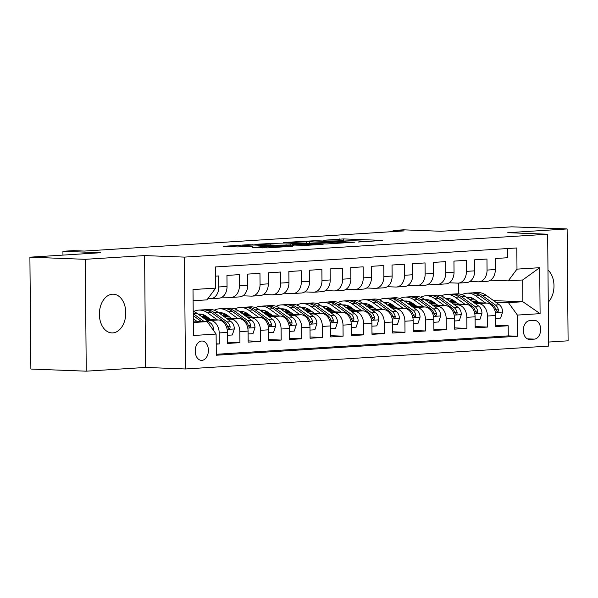 <?xml version="1.0" encoding="UTF-8"?>
<svg xmlns="http://www.w3.org/2000/svg" width="598" height="598" viewBox="0 0 598 598"><rect width="100%" height="100%" fill="white"/><g stroke="black" fill="none" stroke-linecap="round" stroke-linejoin="round"><path stroke-width="0.9" d="M358.389 242.018L382.705 240.418L343.573 238.916L323.682 240.261A9.508 0.478 -0.5 0 1 337.115 240.119L340.382 240.246A9.508 0.478 -0.5 0 1 343.409 240.568A9.508 0.478 -0.5 0 1 340.853 240.919L338.176 241.241L343.895 241.039A9.508 0.478 -0.5 0 1 357.335 240.897L360.601 241.024A9.508 0.478 -0.5 0 1 363.621 241.345A9.508 0.478 -0.5 0 1 361.072 241.697L358.389 242.018M112.753 332.907A19.375 13.193 92.2 0 0 125.789 313.389A19.375 13.193 92.2 0 0 113.328 294.194A19.375 13.193 92.2 0 0 112.417 294.209A19.375 13.193 92.2 0 0 99.38 313.718A19.375 13.193 92.2 0 0 111.841 332.914A19.375 13.193 92.2 0 0 112.753 332.907M548.254 302.207A19.375 13.193 92.2 0 0 547.977 270.019M201.885 360.37A9.688 6.6 92.2 0 0 208.403 350.615A9.688 6.6 92.2 0 0 202.176 341.017A9.688 6.6 92.2 0 0 201.72 341.024A9.688 6.6 92.2 0 0 195.202 350.779A9.688 6.6 92.2 0 0 201.429 360.377A9.688 6.6 92.2 0 0 201.885 360.37M252.371 247.303L267.702 247.886L292.4 246.271L248.118 244.709L223.42 246.324L237.63 246.937L252.857 246.137L245.329 245.785A7.946 0.404 -0.5 0 1 242.803 245.516A7.946 0.404 -0.5 0 1 247.579 245.105A7.946 0.404 -0.5 0 1 256.168 245.105L281.935 246.092A7.946 0.404 -0.5 0 1 284.461 246.369A7.946 0.404 -0.5 0 1 279.685 246.772A7.946 0.404 -0.5 0 1 271.096 246.78L262.604 246.653L252.378 247.505M548.605 342.041L568.1 340.815L567.121 228.952L511.753 226.821L441.07 231.276L403.418 229.826L393.103 230.477L404.173 230.903L84.318 251.063L73.24 250.637L62.925 251.287L62.962 255.099M85.275 259.315L86.247 371.179L145.576 367.441L144.604 255.578L85.275 259.315L29.9 257.185L100.576 252.73L62.925 251.287M144.604 255.578L184.468 257.11L547.663 234.222L548.643 346.085L185.447 368.973L184.468 257.11M567.121 228.952L507.792 232.689L547.663 234.222M326.493 243.962L354.45 242.205L315.318 240.695L286.42 242.354L326.493 243.962M323.099 244.395L295.001 245.95L254.92 244.343L270.147 243.543L290.217 244.111L297.797 243.573L283.168 242.661L323.099 244.395M86.247 371.179L30.879 369.048L29.9 257.185M216.199 344.156L219.287 343.962L216.199 343.843M206.788 320.364L210.227 320.498A12.11 8.843 86.4 0 1 219.189 332.929L227.442 332.406L227.539 343.446L239.925 342.661L227.532 342.191M227.427 319.063L230.865 319.197A12.11 8.843 86.4 0 1 239.828 331.628L248.08 331.105L248.177 342.146L260.556 341.361L248.17 340.89M248.065 317.762L251.496 317.897A12.11 8.843 86.4 0 1 260.466 330.328L268.719 329.804L268.816 340.845L281.195 340.06L268.801 339.589M268.696 316.462L272.135 316.596A12.11 8.843 86.4 0 1 281.097 329.027L289.357 328.511L289.447 339.544L301.833 338.76L289.439 338.289M289.335 315.161L292.773 315.296A12.11 8.843 86.4 0 1 301.736 327.726L309.988 327.211L310.085 338.244L322.464 337.459L310.078 336.988M309.973 313.86L313.404 313.995A12.11 8.843 86.4 0 1 322.374 326.426L330.627 325.91L330.724 336.943L343.103 336.166L330.709 335.687M330.604 312.56L334.043 312.694A12.11 8.843 86.4 0 1 343.005 325.125L351.265 324.609L351.355 335.642L363.741 334.865L351.347 334.387M351.243 311.259L354.681 311.394A12.11 8.843 86.4 0 1 363.644 323.824L371.896 323.309L371.993 334.342L384.372 333.564L371.986 333.086M371.881 309.958L375.312 310.093A12.11 8.843 86.4 0 1 384.282 322.524L392.535 322.008L392.632 333.041L405.01 332.264L392.617 331.785M392.512 308.658L395.951 308.792A12.11 8.843 86.4 0 1 404.913 321.223L413.173 320.707L413.263 331.741L425.649 330.963L413.255 330.485M413.151 307.357L416.589 307.492A12.11 8.843 86.4 0 1 425.552 319.923L433.804 319.407L433.901 330.44L446.287 329.662L433.894 329.184M433.789 306.056L437.22 306.191A12.11 8.843 86.4 0 1 446.19 318.622L454.443 318.106L454.54 329.139L466.918 328.362L454.525 327.883M454.42 304.756L457.859 304.89A12.11 8.843 86.4 0 1 466.821 317.329L475.081 316.805L475.171 327.839L487.557 327.061L487.46 316.028A12.11 8.843 -93.6 0 0 478.497 303.59L475.059 303.455M475.163 326.583L487.557 327.061M507.515 248.551L507.597 257.731L495.219 258.515L495.316 269.549A12.11 8.843 -93.6 0 1 487.213 281.292L478.961 281.815A12.11 8.843 -93.6 0 0 487.056 270.072L486.959 259.031L474.58 259.816L474.677 270.849A12.11 8.843 -93.6 0 1 466.582 282.592L458.322 283.116A12.11 8.843 86.4 0 1 457.672 283.123L449.21 282.794M458.322 283.116A12.11 8.843 86.4 0 0 466.425 271.372L466.328 260.332L453.942 261.117L454.039 272.15A12.11 8.843 -93.6 0 1 445.944 283.893L437.691 284.416A12.11 8.843 86.4 0 1 437.033 284.424L428.572 284.095M437.691 284.416A12.11 8.843 86.4 0 0 445.787 272.673L445.689 261.632L433.311 262.417L433.408 273.45A12.11 8.843 -93.6 0 1 425.305 285.194L417.053 285.717A12.11 8.843 86.4 0 1 416.395 285.724L407.933 285.396M417.053 285.717A12.11 8.843 86.4 0 0 425.148 273.974L425.051 262.933L412.672 263.718L412.77 274.751A12.11 8.843 -93.6 0 1 404.674 286.494L396.414 287.018A12.11 8.843 86.4 0 1 395.764 287.025L387.302 286.696M396.414 287.018A12.11 8.843 86.4 0 0 404.517 275.274L404.42 264.234L392.034 265.019L392.131 276.052A12.11 8.843 -93.6 0 1 384.036 287.795L375.783 288.318A12.11 8.843 86.4 0 1 375.125 288.326L366.664 287.997M375.783 288.318A12.11 8.843 86.4 0 0 383.879 276.568L383.781 265.534L371.403 266.319L371.5 277.352A12.11 8.843 -93.6 0 1 363.397 289.096L355.145 289.619A12.11 8.843 86.4 0 1 354.487 289.626L346.025 289.297M355.145 289.619A12.11 8.843 86.4 0 0 363.24 277.868L363.143 266.835L350.764 267.612L350.862 278.653A12.11 8.843 -93.6 0 1 342.766 290.396L334.506 290.92A12.11 8.843 86.4 0 1 333.848 290.927L325.394 290.598M334.506 290.92A12.11 8.843 86.4 0 0 342.609 279.169L342.512 268.136L330.126 268.913L330.223 279.954A12.11 8.843 -93.6 0 1 322.128 291.697L313.875 292.22A12.11 8.843 86.4 0 1 313.217 292.228L304.756 291.899M313.875 292.22A12.11 8.843 86.4 0 0 321.971 280.469L321.874 269.436L309.495 270.214L309.592 281.254A12.11 8.843 -93.6 0 1 301.489 292.998L293.237 293.521A12.11 8.843 86.4 0 1 292.579 293.528L284.117 293.199M293.237 293.521A12.11 8.843 86.4 0 0 301.332 281.77L301.235 270.737L288.856 271.514L288.954 282.555A12.11 8.843 -93.6 0 1 280.858 294.298L272.598 294.814A12.11 8.843 86.4 0 1 271.941 294.829L263.486 294.5M272.598 294.814A12.11 8.843 86.4 0 0 280.701 283.071L280.604 272.038L268.218 272.815L268.315 283.856A12.11 8.843 -93.6 0 1 260.22 295.599L251.967 296.115A12.11 8.843 86.4 0 1 251.31 296.122L242.848 295.801M251.967 296.115A12.11 8.843 86.4 0 0 260.063 284.371L259.966 273.338L247.587 274.116L247.684 285.156A12.11 8.843 -93.6 0 1 239.581 296.9L231.329 297.415A12.11 8.843 86.4 0 1 230.671 297.423L222.209 297.101M231.329 297.415A12.11 8.843 86.4 0 0 239.424 285.672L239.327 274.639L226.948 275.416L227.046 286.449A12.11 8.843 -93.6 0 1 218.943 298.2L210.69 298.716A12.11 8.843 86.4 0 1 210.033 298.723L207.865 298.641M227.442 332.406A12.11 8.843 -93.6 0 0 218.479 319.975L205.563 319.481M248.08 331.105A12.11 8.843 -93.6 0 0 239.118 318.674L226.201 318.181M207.932 317.478L202.49 317.269M209.165 318.36L203.716 318.151M268.719 329.804A12.11 8.843 -93.6 0 0 259.749 317.374L246.832 316.88M228.571 316.178L223.129 315.968M203.761 315.333L204.628 315.273M229.796 317.06L224.355 316.85M206.086 316.148L202.842 316.021M289.357 328.511A12.11 8.843 -93.6 0 0 280.387 316.073L267.47 315.58M249.209 314.877L243.767 314.668M224.4 314.032L225.267 313.972M250.435 315.759L244.993 315.55M226.724 314.847L223.48 314.72M309.988 327.211A12.11 8.843 -93.6 0 0 301.026 314.772L288.109 314.279M269.84 313.576L264.398 313.367M245.038 312.732L245.905 312.672M271.073 314.458L265.632 314.249M247.355 313.546L244.111 313.427M330.627 325.91A12.11 8.843 -93.6 0 0 321.664 313.472L308.74 312.978M290.479 312.276L285.037 312.066M265.669 311.431L266.536 311.371M291.704 313.158L286.263 312.948M267.994 312.246L264.75 312.126M351.265 324.609A12.11 8.843 -93.6 0 0 342.295 312.171L329.378 311.678M311.117 310.975L305.675 310.766M286.307 310.13L287.175 310.07M312.343 311.857L306.901 311.648M288.632 310.945L285.388 310.825M371.896 323.309A12.11 8.843 -93.6 0 0 362.934 310.87L350.017 310.377M331.748 309.674L326.306 309.465M306.946 308.83L307.813 308.77M332.981 310.556L327.54 310.347M309.263 309.644L306.019 309.525M392.535 322.008A12.11 8.843 -93.6 0 0 383.572 309.57L370.648 309.076M352.386 308.374L346.945 308.164M327.577 307.529L328.444 307.477M353.612 309.256L348.171 309.046M329.902 308.344L326.658 308.224M413.173 320.707A12.11 8.843 -93.6 0 0 404.203 308.269L391.286 307.776M373.025 307.073L367.583 306.864M348.215 306.228L349.083 306.176M374.251 307.955L368.809 307.746M350.54 307.043L347.296 306.924M433.804 319.407A12.11 8.843 -93.6 0 0 424.842 306.968L411.925 306.475M393.656 305.772L388.214 305.563M368.854 304.928L369.721 304.875M394.889 306.654L389.448 306.445M371.179 305.742L367.927 305.623M454.443 318.106A12.11 8.843 -93.6 0 0 445.48 305.668L432.556 305.174M414.294 304.472L408.853 304.262M389.485 303.627L390.352 303.575M415.52 305.354L410.079 305.144M391.81 304.449L388.565 304.322M475.081 316.805A12.11 8.843 -93.6 0 0 466.111 304.375L453.194 303.874M434.933 303.171L429.491 302.962M410.123 302.326L410.99 302.274M436.159 304.061L430.717 303.851M412.448 303.149L409.204 303.022M534.171 320.379L529.626 320.663A9.381 6.391 92.2 0 0 523.317 330.118A9.381 6.391 92.2 0 0 529.35 339.417A9.381 6.391 92.2 0 0 529.791 339.41L534.335 339.126A9.381 6.391 92.2 0 0 540.644 329.67A9.381 6.391 92.2 0 0 534.612 320.371A9.381 6.391 92.2 0 0 534.171 320.379M193.296 322.501L207.147 321.634L216.11 334.065L216.297 355.227L517.584 336.248L517.397 315.079L508.435 302.648L495.697 302.162M216.11 334.065L193.416 335.493L193.012 289.544L215.714 288.109L215.527 266.947L516.814 247.961L516.993 269.13L539.695 267.695L540.099 313.651L517.397 315.079M456.797 302.76L451.355 302.551M433.087 301.848L429.835 301.721M216.289 354.285L508.278 335.889L508.195 325.761L495.809 326.538L495.712 315.505A12.11 8.843 -93.6 0 0 486.75 303.074L473.833 302.573M455.564 301.87L450.122 301.661M430.762 301.026L431.629 300.973M469.841 281.494L478.303 281.822A12.11 8.843 -93.6 0 0 478.961 281.815M210.69 298.716A12.11 8.843 86.4 0 0 218.793 286.973L218.696 275.94L215.609 276.134M466.821 317.329L466.918 328.362M446.19 318.622L446.287 329.662M425.552 319.923L425.649 330.963M404.913 321.223L405.01 332.264M384.282 322.524L384.372 333.564M363.644 323.824L363.741 334.865M343.005 325.125L343.103 336.166M322.374 326.426L322.464 337.459M301.736 327.726L301.833 338.76M281.097 329.027L281.195 340.06M260.466 330.328L260.556 341.361M239.828 331.628L239.925 342.661M219.189 332.929L219.287 343.962M207.147 321.634L193.289 321.096M477.428 301.459L471.986 301.25M453.718 300.547L450.473 300.42M508.435 302.648L522.876 301.736L522.689 279.969L508.24 280.881L516.993 269.13M470.432 299.725L475.283 299.912M493.544 300.607L522.876 301.736L540.099 313.651M451.393 299.725L452.26 299.673M490.48 280.2L508.24 280.881M145.576 367.441L185.447 368.973M393.103 230.477L393.11 231.605M458.599 293.887L458.502 283.101M215.714 288.109L206.96 299.867L193.109 300.734M454.981 301.489L451.415 301.713M450.137 300.712L454.166 300.861M495.802 325.282L508.195 325.761M508.278 335.889L517.584 336.248M434.342 302.79L430.777 303.014M429.499 302.012L433.528 302.162M408.86 303.313L412.897 303.463M413.711 304.09L410.138 304.315M388.229 304.614L392.258 304.763M393.073 305.391L389.507 305.615M367.591 305.914L371.62 306.064M372.434 306.692L368.869 306.916M346.952 307.208L350.989 307.365M351.803 307.992L348.23 308.217M326.321 308.508L330.35 308.665M330.963 309.644A23.158 16.916 -93.6 0 1 331.18 309.263L327.599 309.517M305.683 309.809L309.712 309.966M310.526 310.586L306.961 310.818M285.044 311.11L289.081 311.266M289.895 311.887L286.322 312.111M264.413 312.41L268.442 312.567M269.257 313.188L265.691 313.412M243.775 313.711L247.804 313.868M248.417 314.847A23.158 16.916 -93.6 0 1 248.633 314.466L245.053 314.712M223.136 315.011L227.173 315.168M227.786 316.148A23.158 16.916 -93.6 0 1 228.002 315.766L224.414 316.013M202.505 316.312L206.534 316.469M207.349 317.089L203.783 317.314M522.689 279.969L539.695 267.695M349.322 242.437L314.869 240.972L308.994 241.181A9.508 0.478 -0.5 0 0 306.445 241.532A9.508 0.478 -0.5 0 0 309.472 241.861L332.951 242.766A9.508 0.478 -0.5 0 0 346.392 242.624L349.329 242.743M302.483 244.784A7.946 0.404 -0.5 0 0 311.072 244.784A7.946 0.404 -0.5 0 0 315.849 244.373A7.946 0.404 -0.5 0 0 313.322 244.104L300.046 243.797L292.459 244.335L302.483 244.784L302.491 245.696M495.742 318.383L500.601 318.076L502.612 311.902A8.021 5.86 -93.6 0 0 499.315 304.763L486.159 295.292A23.158 16.916 -93.6 0 0 477.279 292.549L473.354 292.796A23.158 16.916 -93.6 0 0 472.121 292.938M472.45 298.155A19.226 14.038 -93.6 0 0 470.192 299.949M485.681 303.029L475.844 295.943A23.158 16.916 -93.6 0 0 466.956 293.199A23.158 16.916 -93.6 0 0 461.873 294.635M454.996 301.459A23.158 16.916 -93.6 0 0 454.779 301.841M479.275 302.782L474.58 299.404A19.226 14.038 -93.6 0 0 467.202 297.131A19.226 14.038 -93.6 0 0 466.388 297.213M466.956 293.199L470.88 292.953A23.158 16.916 86.4 0 1 479.768 295.696L492.916 305.167A8.021 5.86 86.4 0 1 495.921 310.026L497.342 311.767L498.254 311.192L498.396 309.869A8.021 5.86 -93.6 0 0 495.398 305.017L482.242 295.539A23.158 16.916 -93.6 0 0 473.354 292.796M468.271 298.566A19.226 14.038 86.4 0 1 470.439 297.438M469.176 297.191A19.226 14.038 -93.6 0 0 467.3 297.871M475.104 319.683L479.962 319.377L481.973 313.195A8.021 5.86 -93.6 0 0 478.677 306.064L465.528 296.593A23.158 16.916 -93.6 0 0 456.64 293.85L452.723 294.096A23.158 16.916 -93.6 0 0 451.483 294.238M451.811 299.449A19.226 14.038 -93.6 0 0 449.554 301.25M465.05 304.33L455.205 297.243A23.158 16.916 -93.6 0 0 446.325 294.5A23.158 16.916 -93.6 0 0 441.234 295.935M434.357 302.76A23.158 16.916 -93.6 0 0 434.148 303.141M458.636 304.083L453.949 300.704A19.226 14.038 -93.6 0 0 446.571 298.432A19.226 14.038 -93.6 0 0 445.749 298.514M446.325 294.5L450.242 294.253A23.158 16.916 86.4 0 1 459.129 296.997L472.285 306.468A8.021 5.86 86.4 0 1 475.283 311.326L476.711 313.068L477.615 312.492L477.757 311.169A8.021 5.86 -93.6 0 0 474.76 306.311L461.604 296.84A23.158 16.916 -93.6 0 0 452.723 294.096M447.633 299.867A19.226 14.038 86.4 0 1 449.801 298.738M448.545 298.492A19.226 14.038 -93.6 0 0 446.669 299.172M454.465 320.984L459.324 320.678L461.335 314.496A8.021 5.86 -93.6 0 0 458.046 307.365L444.89 297.894A23.158 16.916 -93.6 0 0 436.002 295.15L432.085 295.397A23.158 16.916 -93.6 0 0 430.852 295.539M431.18 300.749A19.226 14.038 -93.6 0 0 428.916 302.551M444.411 305.63L434.574 298.544A23.158 16.916 -93.6 0 0 425.686 295.801A23.158 16.916 -93.6 0 0 420.596 297.236M413.726 304.061A23.158 16.916 -93.6 0 0 413.51 304.442M437.998 305.384L433.311 302.005A19.226 14.038 -93.6 0 0 425.933 299.733A19.226 14.038 -93.6 0 0 425.118 299.815M425.686 295.801L429.611 295.554A23.158 16.916 86.4 0 1 438.491 298.297L451.647 307.768A8.021 5.86 86.4 0 1 454.644 312.627L456.072 314.369L456.977 313.793L457.126 312.47A8.021 5.86 -93.6 0 0 454.121 307.611L440.973 298.14A23.158 16.916 -93.6 0 0 432.085 295.397M426.994 301.168A19.226 14.038 86.4 0 1 429.162 300.032M427.906 299.792A19.226 14.038 -93.6 0 0 426.03 300.473M433.834 322.285L438.693 321.978L440.704 315.796A8.021 5.86 -93.6 0 0 437.407 308.665L424.251 299.194A23.158 16.916 -93.6 0 0 415.371 296.451L411.446 296.698A23.158 16.916 -93.6 0 0 410.213 296.84M410.542 302.05A19.226 14.038 -93.6 0 0 408.285 303.851M423.773 306.931L413.936 299.845A23.158 16.916 -93.6 0 0 405.048 297.101A23.158 16.916 -93.6 0 0 399.965 298.537M393.088 305.361A23.158 16.916 -93.6 0 0 392.871 305.742M417.367 306.684L412.672 303.306A19.226 14.038 -93.6 0 0 405.295 301.033A19.226 14.038 -93.6 0 0 404.48 301.115M405.048 297.101L408.972 296.855A23.158 16.916 86.4 0 1 417.86 299.598L431.009 309.069A8.021 5.86 86.4 0 1 434.013 313.928L435.434 315.669L436.346 315.094L436.488 313.771A8.021 5.86 -93.6 0 0 433.49 308.912L420.334 299.441A23.158 16.916 -93.6 0 0 411.446 296.698M406.356 302.468A19.226 14.038 86.4 0 1 408.531 301.332M407.268 301.093A19.226 14.038 -93.6 0 0 405.392 301.773M413.196 323.585L418.054 323.279L420.065 317.097A8.021 5.86 -93.6 0 0 416.769 309.966L403.62 300.495A23.158 16.916 -93.6 0 0 394.732 297.752L390.808 297.998A23.158 16.916 -93.6 0 0 389.575 298.14M389.903 303.35A19.226 14.038 -93.6 0 0 387.646 305.152M403.142 308.232L393.297 301.145A23.158 16.916 -93.6 0 0 384.417 298.402A23.158 16.916 -93.6 0 0 379.326 299.837M372.449 306.662A23.158 16.916 -93.6 0 0 372.233 307.043M396.728 307.985L392.041 304.606A19.226 14.038 -93.6 0 0 384.664 302.334A19.226 14.038 -93.6 0 0 383.841 302.416M384.417 298.402L388.334 298.155A23.158 16.916 86.4 0 1 397.221 300.899L410.378 310.369A8.021 5.86 86.4 0 1 413.375 315.221L414.803 316.97L415.707 316.394L415.849 315.071A8.021 5.86 -93.6 0 0 412.852 310.213L399.696 300.742A23.158 16.916 -93.6 0 0 390.808 297.998M385.725 303.769A19.226 14.038 86.4 0 1 387.893 302.633M386.637 302.394A19.226 14.038 -93.6 0 0 384.761 303.074M392.557 324.886L397.416 324.579L399.427 318.398A8.021 5.86 -93.6 0 0 396.138 311.266L382.982 301.796A23.158 16.916 -93.6 0 0 374.094 299.052L370.177 299.299A23.158 16.916 -93.6 0 0 368.944 299.441M369.272 304.651A19.226 14.038 -93.6 0 0 367.008 306.453M382.503 309.532L372.666 302.446A23.158 16.916 -93.6 0 0 363.778 299.703A23.158 16.916 -93.6 0 0 358.688 301.13M351.818 307.963A23.158 16.916 -93.6 0 0 351.602 308.344M376.09 309.286L371.403 305.907A19.226 14.038 -93.6 0 0 364.025 303.635A19.226 14.038 -93.6 0 0 363.21 303.717M363.778 299.703L367.703 299.456A23.158 16.916 86.4 0 1 376.583 302.199L389.739 311.67A8.021 5.86 86.4 0 1 392.737 316.521L394.164 318.271L395.069 317.695L395.218 316.372A8.021 5.86 -93.6 0 0 392.213 311.513L379.065 302.042A23.158 16.916 -93.6 0 0 370.177 299.299M365.086 305.07A19.226 14.038 86.4 0 1 367.254 303.934M365.998 303.694A19.226 14.038 -93.6 0 0 364.122 304.375M371.926 326.187L376.785 325.88L378.796 319.698A8.021 5.86 -93.6 0 0 375.499 312.567L362.343 303.096A23.158 16.916 -93.6 0 0 353.463 300.353L349.538 300.6A23.158 16.916 -93.6 0 0 348.305 300.742M348.634 305.952A19.226 14.038 -93.6 0 0 346.377 307.753M361.865 310.833L352.028 303.747A23.158 16.916 -93.6 0 0 343.14 301.003A23.158 16.916 -93.6 0 0 338.049 302.431M355.459 310.586L350.764 307.208A19.226 14.038 -93.6 0 0 343.387 304.928A19.226 14.038 -93.6 0 0 342.572 305.017M343.14 301.003L347.064 300.757A23.158 16.916 86.4 0 1 355.952 303.5L369.101 312.971A8.021 5.86 86.4 0 1 372.106 317.822L373.526 319.571L374.438 318.996L374.58 317.673A8.021 5.86 -93.6 0 0 371.582 312.814L358.426 303.343A23.158 16.916 -93.6 0 0 349.538 300.6M344.448 306.37A19.226 14.038 86.4 0 1 346.623 305.234M345.36 304.995A19.226 14.038 -93.6 0 0 343.484 305.675M351.288 327.48L356.146 327.181L358.157 320.999A8.021 5.86 -93.6 0 0 354.861 313.868L341.712 304.397A23.158 16.916 -93.6 0 0 332.824 301.654L328.9 301.9A23.158 16.916 -93.6 0 0 327.667 302.042M327.996 307.252A19.226 14.038 -93.6 0 0 325.738 309.054M341.234 312.134L331.389 305.047A23.158 16.916 -93.6 0 0 322.509 302.304A23.158 16.916 -93.6 0 0 317.418 303.732M310.541 310.564A23.158 16.916 -93.6 0 0 310.325 310.945M334.82 311.887L330.133 308.508A19.226 14.038 -93.6 0 0 322.756 306.228A19.226 14.038 -93.6 0 0 321.933 306.318M322.509 302.304L326.426 302.057A23.158 16.916 86.4 0 1 335.314 304.801L348.47 314.271A8.021 5.86 86.4 0 1 351.467 319.123L352.895 320.872L353.799 320.296L353.941 318.966A8.021 5.86 -93.6 0 0 350.944 314.114L337.788 304.644A23.158 16.916 -93.6 0 0 328.9 301.9M323.817 307.671A19.226 14.038 86.4 0 1 325.985 306.535M324.729 306.296A19.226 14.038 -93.6 0 0 322.853 306.976M330.649 328.78L335.508 328.474L337.519 322.3A8.021 5.86 -93.6 0 0 334.23 315.168L321.074 305.698A23.158 16.916 -93.6 0 0 312.186 302.954L308.269 303.201A23.158 16.916 -93.6 0 0 307.036 303.343M307.365 308.553A19.226 14.038 -93.6 0 0 305.1 310.355M320.595 313.434L310.758 306.348A23.158 16.916 -93.6 0 0 301.87 303.605A23.158 16.916 -93.6 0 0 296.78 305.032M289.91 311.864A23.158 16.916 -93.6 0 0 289.694 312.246M314.182 313.188L309.495 309.809A19.226 14.038 -93.6 0 0 302.117 307.529A19.226 14.038 -93.6 0 0 301.302 307.619M301.87 303.605L305.795 303.358A23.158 16.916 86.4 0 1 314.675 306.101L327.831 315.572A8.021 5.86 86.4 0 1 330.829 320.423L332.256 322.173L333.161 321.597L333.31 320.266A8.021 5.86 -93.6 0 0 330.305 315.415L317.157 305.944A23.158 16.916 -93.6 0 0 308.269 303.201M303.179 308.972A19.226 14.038 86.4 0 1 305.346 307.835M304.09 307.596A19.226 14.038 -93.6 0 0 302.214 308.276M310.018 330.081L314.877 329.775L316.888 323.6A8.021 5.86 -93.6 0 0 313.591 316.469L300.435 306.998A23.158 16.916 -93.6 0 0 291.555 304.255L287.631 304.502A23.158 16.916 -93.6 0 0 286.397 304.644M286.726 309.854A19.226 14.038 -93.6 0 0 284.469 311.655M299.957 314.735L290.12 307.649A23.158 16.916 -93.6 0 0 281.232 304.905A23.158 16.916 -93.6 0 0 276.141 306.333M269.272 313.165A23.158 16.916 -93.6 0 0 269.055 313.546M293.551 314.488L288.856 311.11A19.226 14.038 -93.6 0 0 281.479 308.83A19.226 14.038 -93.6 0 0 280.664 308.919M281.232 304.905L285.156 304.659A23.158 16.916 86.4 0 1 294.044 307.402L307.193 316.873A8.021 5.86 86.4 0 1 310.198 321.724L311.618 323.473L312.53 322.898L312.672 321.567A8.021 5.86 -93.6 0 0 309.667 316.716L296.518 307.245A23.158 16.916 -93.6 0 0 287.631 304.502M282.54 310.272A19.226 14.038 86.4 0 1 284.715 309.136M283.452 308.897A19.226 14.038 -93.6 0 0 281.576 309.577M289.38 331.382L294.238 331.075L296.249 324.901A8.021 5.86 -93.6 0 0 292.953 317.77L279.804 308.299A23.158 16.916 -93.6 0 0 270.916 305.556L266.992 305.802A23.158 16.916 -93.6 0 0 265.759 305.944M266.088 311.154A19.226 14.038 -93.6 0 0 263.83 312.956M279.326 316.036L269.481 308.949A23.158 16.916 -93.6 0 0 260.601 306.206A23.158 16.916 -93.6 0 0 255.51 307.634M272.912 315.789L268.225 312.41A19.226 14.038 -93.6 0 0 260.848 310.13A19.226 14.038 -93.6 0 0 260.025 310.22M260.601 306.206L264.518 305.959A23.158 16.916 86.4 0 1 273.406 308.695L286.562 318.173A8.021 5.86 86.4 0 1 289.559 323.025L290.987 324.774L291.891 324.198L292.033 322.868A8.021 5.86 -93.6 0 0 289.036 318.016L275.88 308.546A23.158 16.916 -93.6 0 0 266.992 305.802M261.909 311.573A19.226 14.038 86.4 0 1 264.077 310.437M262.821 310.198A19.226 14.038 -93.6 0 0 260.945 310.878M268.741 332.682L273.6 332.376L275.611 326.202A8.021 5.86 -93.6 0 0 272.322 319.07L259.166 309.6A23.158 16.916 -93.6 0 0 250.278 306.856L246.361 307.103A23.158 16.916 -93.6 0 0 245.128 307.245M245.457 312.455A19.226 14.038 -93.6 0 0 243.192 314.256M258.687 317.336L248.85 310.25A23.158 16.916 -93.6 0 0 239.962 307.507A23.158 16.916 -93.6 0 0 234.872 308.934M252.274 317.089L247.587 313.711A19.226 14.038 -93.6 0 0 240.209 311.431A19.226 14.038 -93.6 0 0 239.394 311.521M239.962 307.507L243.887 307.26A23.158 16.916 86.4 0 1 252.767 309.996L265.923 319.474A8.021 5.86 86.4 0 1 268.921 324.325L270.348 326.074L271.253 325.499L271.402 324.168A8.021 5.86 -93.6 0 0 268.397 319.317L255.249 309.846A23.158 16.916 -93.6 0 0 246.361 307.103M241.271 312.874A19.226 14.038 86.4 0 1 243.438 311.737M242.183 311.498A19.226 14.038 -93.6 0 0 240.306 312.178M248.11 333.983L252.969 333.677L254.98 327.502A8.021 5.86 -93.6 0 0 251.683 320.371L238.527 310.893A23.158 16.916 -93.6 0 0 229.647 308.157L225.723 308.404A23.158 16.916 -93.6 0 0 224.489 308.546M224.818 313.756A19.226 14.038 -93.6 0 0 222.561 315.557M238.049 318.637L228.212 311.543A23.158 16.916 -93.6 0 0 219.324 308.807A23.158 16.916 -93.6 0 0 214.234 310.235M207.364 317.067A23.158 16.916 -93.6 0 0 207.147 317.448M231.643 318.39L226.948 315.011A19.226 14.038 -93.6 0 0 219.571 312.732A19.226 14.038 -93.6 0 0 218.756 312.814M219.324 308.807L223.248 308.561A23.158 16.916 86.4 0 1 232.136 311.296L245.285 320.775A8.021 5.86 86.4 0 1 248.29 325.626L249.71 327.375L250.622 326.8L250.764 325.469A8.021 5.86 -93.6 0 0 247.759 320.618L234.61 311.147A23.158 16.916 -93.6 0 0 225.723 308.404M220.632 314.174A19.226 14.038 86.4 0 1 222.807 313.038M221.544 312.799A19.226 14.038 -93.6 0 0 219.668 313.479M227.472 335.284L232.33 334.977L234.341 328.803A8.021 5.86 -93.6 0 0 231.045 321.672L217.896 312.193A23.158 16.916 -93.6 0 0 209.008 309.458L205.084 309.704A23.158 16.916 -93.6 0 0 203.851 309.846M204.18 315.056A19.226 14.038 -93.6 0 0 201.922 316.858M217.418 319.93L207.573 312.844A23.158 16.916 -93.6 0 0 198.693 310.108A23.158 16.916 -93.6 0 0 193.603 311.536M211.004 319.691L206.317 316.312A19.226 14.038 -93.6 0 0 198.94 314.032A19.226 14.038 -93.6 0 0 198.117 314.114M198.693 310.108L202.61 309.861A23.158 16.916 86.4 0 1 211.498 312.597L224.654 322.075A8.021 5.86 86.4 0 1 227.651 326.927L229.079 328.676L229.983 328.093L230.125 326.77A8.021 5.86 -93.6 0 0 227.128 321.918L213.972 312.44A23.158 16.916 -93.6 0 0 205.084 309.704M200.001 315.475A19.226 14.038 86.4 0 1 202.169 314.339M200.913 314.1A19.226 14.038 -93.6 0 0 199.037 314.78M213.568 330.537L213.703 330.103A8.021 5.86 -93.6 0 0 210.414 322.972L197.258 313.494A23.158 16.916 -93.6 0 0 193.199 311.394M196.779 321.231L193.266 318.704M204.127 321.515L193.341 313.741A23.158 16.916 -93.6 0 0 193.221 313.658M193.236 315.609L201.287 321.41M210.227 320.498L218.479 319.975M230.865 319.197L239.118 318.674M251.496 317.897L259.749 317.374M272.135 316.596L280.387 316.073M292.773 315.296L301.026 314.772M313.404 313.995L321.664 313.472M334.043 312.694L342.295 312.171M354.681 311.394L362.934 310.87M375.312 310.093L383.572 309.57M395.951 308.792L404.203 308.269M416.589 307.492L424.842 306.968M437.22 306.191L445.48 305.668M457.859 304.89L466.111 304.375M478.497 303.59L486.75 303.074M487.056 270.072L495.316 269.549M218.793 286.973L227.046 286.449M239.424 285.672L247.684 285.156M260.063 284.371L268.315 283.856M280.701 283.071L288.954 282.555M301.332 281.77L309.592 281.254M321.971 280.469L330.223 279.954M342.609 279.169L350.862 278.653M363.24 277.868L371.5 277.352M383.879 276.568L392.131 276.052M404.517 275.274L412.77 274.751M425.148 273.974L433.408 273.45M445.787 272.673L454.039 272.15M466.425 271.372L474.677 270.849M487.46 316.028L495.712 315.505M527.346 338.857L534.335 339.126M528.909 339.372L529.791 339.41M339.38 240.202L339.372 238.961M343.588 241.054L343.573 238.916M309.48 243.311L309.472 241.861M332.959 243.775L332.951 242.766M265.953 244.829L265.946 243.588M270.154 244.993L270.147 243.543M286.031 245.606L286.016 244.156M290.232 245.763L290.217 244.111M293.424 245.89L293.409 244.44M262.612 247.901L262.604 246.653M266.813 247.931L266.805 246.608M271.103 247.677L271.096 246.78M245.337 246.675L245.329 245.785M248.125 245.09L248.118 244.709M252.326 245.038L252.319 244.664M495.413 312.5L502.559 312.051M482.242 295.539L486.159 295.292M475.844 295.943L479.768 295.696M495.398 305.017L499.315 304.763M491.638 305.249L492.916 305.167M495.854 309.771L498.396 309.869M474.775 313.801L481.921 313.352M461.604 296.84L465.528 296.593M455.205 297.243L459.129 296.997M474.76 306.311L478.677 306.064M471 306.55L472.285 306.468M475.223 311.072L477.757 311.169M454.144 315.101L461.29 314.653M440.973 298.14L444.89 297.894M434.574 298.544L438.491 298.297M454.121 307.611L458.046 307.365M450.369 307.85L451.647 307.768M454.585 312.373L457.126 312.47M433.505 316.402L440.651 315.953M420.334 299.441L424.251 299.194M413.936 299.845L417.86 299.598M433.49 308.912L437.407 308.665M429.73 309.151L431.009 309.069M433.946 313.673L436.488 313.771M412.867 317.702L420.013 317.254M399.696 300.742L403.62 300.495M393.297 301.145L397.221 300.899M412.852 310.213L416.769 309.966M409.092 310.452L410.378 310.369M413.308 314.974L415.849 315.071M392.236 319.003L399.382 318.555M379.065 302.042L382.982 301.796M372.666 302.446L376.583 302.199M392.213 311.513L396.138 311.266M388.461 311.752L389.739 311.67M392.677 316.275L395.218 316.372M371.597 320.304L378.743 319.855M358.426 303.343L362.343 303.096M352.028 303.747L355.952 303.5M371.582 312.814L375.499 312.567M367.822 313.053L369.101 312.971M372.038 317.568L374.58 317.673M350.959 321.604L358.105 321.156M337.788 304.644L341.712 304.397M331.389 305.047L335.314 304.801M350.944 314.114L354.861 313.868M347.184 314.354L348.47 314.271M351.4 318.869L353.941 318.966M330.328 322.905L337.474 322.457M317.157 305.944L321.074 305.698M310.758 306.348L314.675 306.101M330.305 315.415L334.23 315.168M326.553 315.654L327.831 315.572M330.769 320.169L333.31 320.266M309.689 324.206L316.835 323.757M296.518 307.245L300.435 306.998M290.12 307.649L294.044 307.402M309.667 316.716L313.591 316.469M305.914 316.955L307.193 316.873M310.13 321.47L312.672 321.567M289.051 325.506L296.197 325.058M275.88 308.546L279.804 308.299M269.481 308.949L273.406 308.695M289.036 318.016L292.953 317.77M285.276 318.256L286.562 318.173M289.492 322.771L292.033 322.868M268.42 326.807L275.566 326.359M255.249 309.846L259.166 309.6M248.85 310.25L252.767 309.996M268.397 319.317L272.322 319.07M264.645 319.556L265.923 319.474M268.861 324.071L271.402 324.168M247.781 328.108L254.927 327.659M234.61 311.147L238.527 310.893M228.212 311.543L232.136 311.296M247.759 320.618L251.683 320.371M244.006 320.857L245.285 320.775M248.222 325.372L250.764 325.469M227.143 329.408L234.289 328.96M213.972 312.44L217.896 312.193M207.573 312.844L211.498 312.597M227.128 321.918L231.045 321.672M223.368 322.158L224.654 322.075M227.584 326.672L230.125 326.77M193.341 313.741L197.258 313.494M208.209 323.107L210.414 322.972M363.629 241.846L363.621 241.345M343.409 241.069L343.409 240.568M306.46 243.192L306.445 241.532M315.856 244.851L315.849 244.373M292.474 245.853L292.459 244.335M284.469 246.832L284.461 246.369M242.81 246.832L242.803 245.516"/></g></svg>
